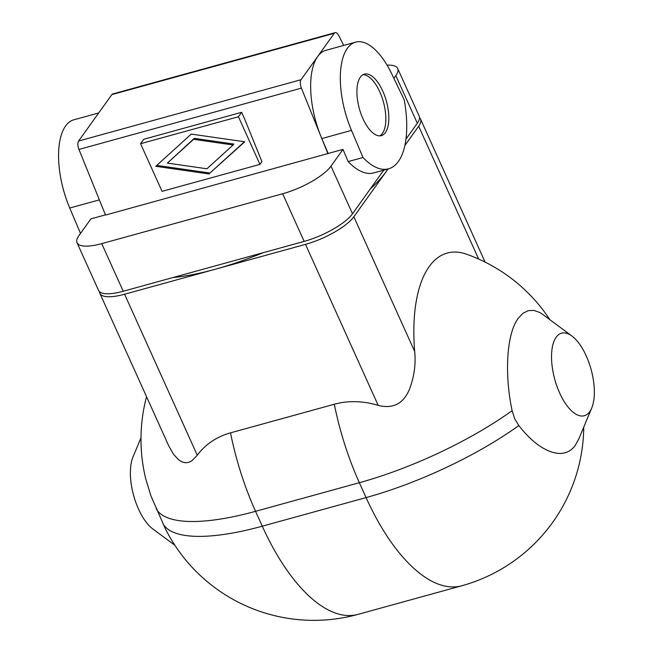 <?xml version="1.0" encoding="UTF-8"?>
<svg xmlns="http://www.w3.org/2000/svg" width="653" height="653" viewBox="0 0 653 653"><rect width="100%" height="100%" fill="white"/><g stroke="black" fill="none" stroke-linecap="round" stroke-linejoin="round"><path stroke-width="0.98" d="M387.98 168.972A145.57 43.824 155.7 0 1 386.258 171.494A145.57 43.824 155.7 0 1 370.186 189.084M591.74 407.986L578.86 438.849L575.489 444.995C564.094 461.851 539.566 452.472 518.841 425.552L514.67 418.695L512.115 410.672C504.442 374.691 506.369 333.977 518.27 318.264L522.931 313.326L528.13 310.697L533.779 310.395L539.631 312.428L542.831 314.477L571.897 336.009A42.812 18.823 74.6 0 0 556.136 337.234A42.812 18.823 74.6 0 0 559.654 392.992A42.812 18.823 74.6 0 0 589.741 411.659A42.812 18.823 74.6 0 0 591.74 407.986A42.812 18.823 74.6 0 0 591.087 369.443A42.812 18.823 74.6 0 0 571.897 336.009M360.342 77.16A31.907 14.031 -105.4 0 1 364.382 74.132A31.907 14.031 -105.4 0 1 384.748 95.991A31.907 14.031 -105.4 0 1 385.384 132.624A31.907 14.031 -105.4 0 1 381.336 135.653A31.907 14.031 -105.4 0 1 360.978 113.802A31.907 14.031 -105.4 0 1 360.342 77.16M379.801 135.881A31.907 14.031 74.6 0 0 382.413 133.441A31.907 14.031 74.6 0 0 382.348 98.448A31.907 14.031 74.6 0 0 362.954 74.728M348.163 161.585L362.995 157.495A77.438 34.046 74.6 0 0 388.584 168.809L373.761 172.898A77.438 34.046 -105.4 0 1 348.163 161.585L342.988 149.398L330.989 166.148A41.106 12.374 155.7 0 1 282.651 193.761L101.737 243.626A41.106 12.374 155.7 0 1 77.03 242.736A41.106 12.374 155.7 0 1 78.899 235.627L90.898 218.877L105.443 214.87M383.752 170.139L352.498 213.776A41.106 12.374 155.7 0 1 304.159 241.39L123.246 291.254A41.106 12.374 155.7 0 1 98.538 290.365L77.03 242.736M387.058 65.145A41.106 12.374 155.7 0 1 397.693 68.524A41.106 12.374 155.7 0 1 395.824 75.634L393.881 78.344M388.584 168.809A77.438 34.046 74.6 0 0 404.231 99.925L391.824 74.058A65.08 28.618 74.6 0 0 355.567 42.159A65.08 28.618 74.6 0 0 351.485 130.38L362.995 157.495M342.988 149.398L328.165 153.479L321.823 138.558A65.08 28.618 -105.4 0 1 320.958 136.461A65.08 28.618 -105.4 0 1 317.668 56.509A65.08 28.618 -105.4 0 1 325.912 50.33L355.567 42.159M98.717 112.953L73.822 119.809A65.08 28.618 74.6 0 0 69.732 208.038L80.499 233.399M397.693 68.524L419.202 116.161A41.106 12.374 155.7 0 1 417.332 123.262L405.962 139.13M328.165 153.479L105.525 215.074L78.956 149.439A6.848 3.012 74.6 0 1 78.605 141.024L301.041 79.715A6.848 3.012 74.6 0 0 301.392 88.131L327.961 153.765M238.443 116.74L241.626 112.292L244.622 118.928L261.91 161.626L259.943 164.376L238.443 116.74L140.566 143.717L162.075 191.345L259.943 164.376M343.707 45.424L338.866 35.801A6.848 3.012 74.6 0 0 335.152 32.65A6.848 3.012 74.6 0 0 334.287 33.303L301.041 79.715M335.152 32.65L112.724 93.959A6.848 3.012 74.6 0 0 111.851 94.603L78.605 141.024M233.113 144.99L233.798 144.027L194.3 138.354L167.405 163.103L206.911 168.776L233.113 144.99L193.606 139.318L167.405 163.103M193.606 139.318L194.3 138.354M156.785 165.389L209.956 173.029L244.426 141.742M209.262 173.992L155.773 166.303L191.256 134.102L244.744 141.783L209.956 173.029M241.626 112.292L143.758 139.269L140.566 143.717M140.991 437.82L132.992 456.978A42.812 18.823 74.6 0 0 133.645 495.521A42.812 18.823 74.6 0 0 152.835 528.963L174.89 545.296M146.55 396.706A166.123 166.123 0 0 0 145.823 479.163L150.949 495.913L165.242 528.522A166.123 166.123 0 0 0 357.966 614.383L461.769 585.774A166.123 166.123 0 0 0 583.741 427.144M388.086 168.947L353.844 216.755A41.106 12.374 155.7 0 1 305.498 244.369L124.584 294.234A41.106 12.374 155.7 0 1 99.876 293.344L168.776 445.934L173.527 454.3L178.898 460.047L182.016 461.916L185.321 462.765L188.635 462.397L191.794 460.847L197.279 455.239A80.033 67.724 35.6 0 1 230.525 432.849L334.328 404.24A80.033 67.724 35.6 0 1 378.193 405.374C392.992 409.113 403.423 403.742 409.48 389.261C414.19 376.732 415.928 364.145 414.688 351.518A142.354 62.59 -105.4 0 1 429.192 266.579A142.354 62.59 -105.4 0 1 466.675 254.254A166.123 166.123 0 0 1 549.842 319.668M99.876 293.344A41.106 12.374 155.7 0 1 99.534 291.703M263.11 252.711A145.57 43.824 155.7 0 1 215.041 269.305A145.57 43.824 155.7 0 1 172.955 277.558M419.544 117.793A41.106 12.374 155.7 0 1 420.548 119.132A41.106 12.374 155.7 0 1 418.671 126.241L404.876 145.505M101.737 243.626L123.246 291.254M304.159 241.39L282.651 193.761M351.485 130.38L321.823 138.558M99.37 199.867L69.732 208.038M330.989 166.148L352.498 213.776M417.332 123.262L395.824 75.634M301.392 88.131L78.956 149.439M162.948 523.641A166.123 50.012 -24.3 0 0 262.277 526.196A166.123 73.038 74.6 0 0 357.966 614.383M156.222 508.76A166.123 50.012 -24.3 0 0 255.56 511.315L262.277 526.196L366.08 497.586A166.123 50.012 -24.3 0 0 518.841 425.552M334.328 404.24A166.123 73.038 74.6 0 0 359.362 482.706A166.123 50.012 -24.3 0 0 512.115 410.672M197.279 455.239L124.584 294.234M230.525 432.849A166.123 73.038 74.6 0 0 255.56 511.315L359.362 482.706L366.08 497.586A166.123 73.038 74.6 0 0 461.769 585.774M305.498 244.369L378.193 405.374M414.688 351.518L353.844 216.755M418.671 126.241L478.641 259.045M334.287 33.303L111.851 94.603M485.097 262.098L420.548 119.132"/></g></svg>
